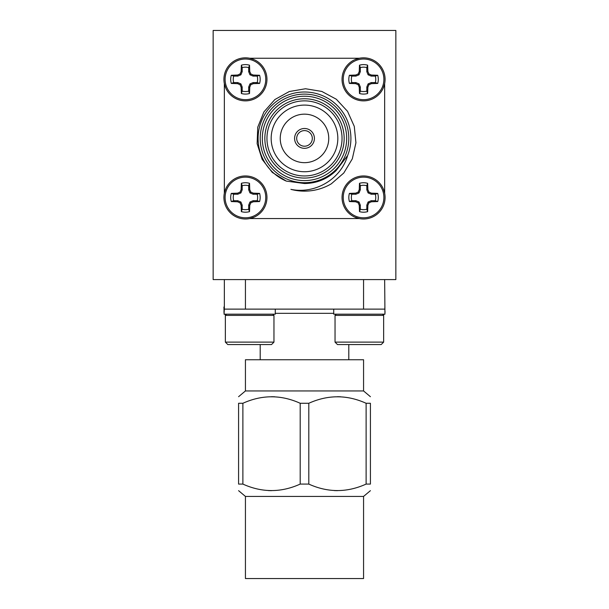 <?xml version="1.0" encoding="UTF-8"?>
<svg xmlns="http://www.w3.org/2000/svg" width="609" height="609" viewBox="0 0 609 609"><rect width="100%" height="100%" fill="white"/><g stroke="black" fill="none" stroke-linecap="round" stroke-linejoin="round"><path stroke-width="0.91" d="M366.116 403.28C347.016 394.64 327.916 394.64 308.801 403.28L308.801 484.086C327.901 492.727 347.001 492.727 366.116 484.086L366.116 403.28L370.417 403.28C370.417 394.64 370.417 394.64 370.417 403.28C370.417 394.64 370.417 394.64 370.417 403.28L370.417 484.086C370.417 492.727 370.417 492.727 370.417 484.086C370.417 492.727 370.417 492.727 370.417 484.086L366.116 484.086M337.5 396.703L340.591 396.786M337.424 490.664L334.326 490.58M271.576 396.703L274.674 396.786M271.5 490.664L268.409 490.58M242.884 484.086L238.583 484.086C238.583 492.727 238.583 492.727 238.583 484.086C238.583 492.727 238.583 492.727 238.583 484.086L238.583 403.28C238.583 394.64 238.583 394.64 238.583 403.28C238.583 394.64 238.583 394.64 238.583 403.28L242.884 403.28L242.884 484.086C261.984 492.727 281.084 492.727 300.199 484.086L300.199 403.28C281.099 394.64 261.999 394.64 242.884 403.28M238.583 396.703L245.435 390.948L363.565 390.948L370.417 396.703M300.199 403.28L308.801 403.28M245.435 496.419L245.435 578.55L363.565 578.55L363.565 496.419L245.435 496.419L238.583 490.664M363.565 496.419L370.417 490.664M308.801 484.086L300.199 484.086M245.435 390.948L245.435 359.744L363.565 359.744L363.565 390.948M384.652 279.584L384.957 314.183L333.724 314.183L333.724 309.121M245.435 279.584L245.435 309.121L384.614 309.121M335.041 342.121L337.47 344.557L381.211 344.557L383.64 342.121L383.64 315.393L335.041 315.393L335.041 342.121L383.64 342.121M384.652 309.121L363.558 309.121L363.565 279.584M245.442 309.121L224.348 309.121L224.348 279.584M275.276 309.121L275.276 314.183L224.043 314.183L224.348 309.121M226.571 314.183L225.36 315.393L273.959 315.393L272.741 314.183M273.959 342.121L271.53 344.557L227.789 344.557L225.36 342.121L273.959 342.121L273.959 315.393M213.15 30.45L213.15 279.584L395.85 279.584L395.85 30.45L213.15 30.45M359.325 58.251L354.88 59.659M254.09 59.652L249.675 58.251M384.652 193.228L383.267 188.836A21.513 21.513 0 0 1 384.652 193.228M384.652 83.684L384.652 83.585A21.513 21.513 0 0 1 383.244 88.046L384.652 83.684L384.652 193.137M249.675 218.562L254.075 217.177M359.219 218.562L359.325 218.562A21.513 21.513 0 0 1 354.864 217.147L359.219 218.562L249.774 218.562M224.348 83.585L225.733 87.985M224.348 193.129L224.348 193.228A21.513 21.513 0 0 1 225.756 188.775L224.348 193.129L224.348 83.684M245.435 100.866A21.513 21.513 0 0 0 250.702 100.211M266.3 84.605A21.513 21.513 0 0 0 266.696 82.649M328.746 138.41A24.246 24.246 0 0 0 292.373 117.408A24.246 24.246 0 0 0 292.373 159.413A24.246 24.246 0 0 0 328.746 138.41M253.116 200.711L249.979 202.013L248.685 205.142L248.685 209.222L249.515 211.635A14.738 14.738 0 0 1 241.362 211.635L242.192 209.222L242.192 205.142L240.898 202.013L237.761 200.711L233.689 200.711L231.275 201.549A14.738 14.738 0 0 1 231.275 193.396L233.689 194.225L237.761 194.225L240.898 192.931L242.192 189.795L242.192 185.722L241.362 183.309A14.738 14.738 0 0 1 249.515 183.309L248.685 185.722L248.685 189.795L249.979 192.931L253.116 194.225L257.188 194.225L259.601 193.396A14.738 14.738 0 0 1 259.601 201.549L253.321 201.777L253.116 200.711L257.188 200.711A12.188 12.188 0 0 0 257.188 194.225M248.685 185.722A12.188 12.188 0 0 0 242.192 185.722M233.689 194.225A12.188 12.188 0 0 0 233.689 200.711M242.192 209.222A12.188 12.188 0 0 0 248.685 209.222M259.601 201.549L257.188 200.711M253.321 201.777L250.817 202.85L249.979 202.013M250.817 202.85L249.743 205.355L248.685 205.142M249.743 205.355L249.515 211.635M241.362 211.635L241.134 205.355L242.192 205.142M241.134 205.355L240.06 202.85L240.898 202.013M240.06 202.85L237.556 201.777L237.761 200.711M237.556 201.777L231.275 201.549M231.275 193.396L237.556 193.167L237.761 194.225M237.556 193.167L240.06 192.094L240.898 192.931M240.06 192.094L241.134 189.589L242.192 189.795M241.134 189.589L241.362 183.309M249.515 183.309L249.743 189.589L248.685 189.795M249.743 189.589L250.817 192.094L249.979 192.931M250.817 192.094L253.321 193.167L253.116 194.225M253.321 193.167L259.601 193.396M265.76 197.468A20.325 20.325 0 0 1 235.272 215.076A20.325 20.325 0 0 1 235.272 179.868A20.325 20.325 0 0 1 265.76 197.468M245.435 175.955A21.513 21.513 0 0 1 266.955 197.468A21.513 21.513 0 0 1 245.435 218.989A21.513 21.513 0 0 1 223.922 197.468A21.513 21.513 0 0 1 245.435 175.955M253.116 82.588L249.979 83.89L248.685 87.018L248.685 91.099L249.515 93.512A14.738 14.738 0 0 1 241.362 93.512L242.192 91.099L242.192 87.018L240.898 83.89L237.761 82.588L233.689 82.588L231.275 83.425A14.738 14.738 0 0 1 231.275 75.272L233.689 76.102L237.761 76.102L240.898 74.808L242.192 71.672L242.192 67.599L241.362 65.178A14.738 14.738 0 0 1 249.515 65.178L248.685 67.599L248.685 71.672L249.979 74.808L253.116 76.102L257.188 76.102L259.601 75.272A14.738 14.738 0 0 1 259.601 83.425L253.321 83.654L253.116 82.588L257.188 82.588A12.188 12.188 0 0 0 257.188 76.102M248.685 67.599A12.188 12.188 0 0 0 242.192 67.599M233.689 76.102A12.188 12.188 0 0 0 233.689 82.588M242.192 91.099A12.188 12.188 0 0 0 248.685 91.099M259.601 83.425L257.188 82.588M253.321 83.654L250.817 84.727L249.979 83.89M250.817 84.727L249.743 87.232L248.685 87.018M249.743 87.232L249.515 93.512M241.362 93.512L241.134 87.232L242.192 87.018M241.134 87.232L240.06 84.727L240.898 83.89M240.06 84.727L237.556 83.654L237.761 82.588M237.556 83.654L231.275 83.425M231.275 75.272L237.556 75.044L237.761 76.102M237.556 75.044L240.06 73.963L240.898 74.808M240.06 73.963L241.134 71.459L242.192 71.672M241.134 71.459L241.362 65.178M249.515 65.178L249.743 71.459L248.685 71.672M249.743 71.459L250.817 73.963L249.979 74.808M250.817 73.963L253.321 75.044L253.116 76.102M253.321 75.044L259.601 75.272M265.76 79.345A20.325 20.325 0 0 1 235.272 96.953A20.325 20.325 0 0 1 235.272 61.745A20.325 20.325 0 0 1 265.76 79.345M245.435 57.832A21.513 21.513 0 0 1 266.955 79.345A21.513 21.513 0 0 1 245.435 100.866A21.513 21.513 0 0 1 223.922 79.345A21.513 21.513 0 0 1 245.435 57.832M371.239 200.711L368.102 202.013L366.808 205.142L366.808 209.222L367.638 211.635A14.738 14.738 0 0 1 359.485 211.635L360.315 209.222L360.315 205.142L359.021 202.013L355.884 200.711L351.812 200.711L349.399 201.549A14.738 14.738 0 0 1 349.399 193.396L351.812 194.225L355.884 194.225L359.021 192.931L360.315 189.795L360.315 185.722L359.485 183.309A14.738 14.738 0 0 1 367.638 183.309L366.808 185.722L366.808 189.795L368.102 192.931L371.239 194.225L375.311 194.225L377.725 193.396A14.738 14.738 0 0 1 377.725 201.549L371.444 201.777L371.239 200.711L375.311 200.711A12.188 12.188 0 0 0 375.311 194.225M366.808 185.722A12.188 12.188 0 0 0 360.315 185.722M351.812 194.225A12.188 12.188 0 0 0 351.812 200.711M360.315 209.222A12.188 12.188 0 0 0 366.808 209.222M377.725 201.549L375.311 200.711M371.444 201.777L368.94 202.85L368.102 202.013M368.94 202.85L367.866 205.355L366.808 205.142M367.866 205.355L367.638 211.635M359.485 211.635L359.257 205.355L360.315 205.142M359.257 205.355L358.183 202.85L359.021 202.013M358.183 202.85L355.679 201.777L355.884 200.711M355.679 201.777L349.399 201.549M349.399 193.396L355.679 193.167L355.884 194.225M355.679 193.167L358.183 192.094L359.021 192.931M358.183 192.094L359.257 189.589L360.315 189.795M359.257 189.589L359.485 183.309M367.638 183.309L367.866 189.589L366.808 189.795M367.866 189.589L368.94 192.094L368.102 192.931M368.94 192.094L371.444 193.167L371.239 194.225M371.444 193.167L377.725 193.396M383.891 197.468A20.325 20.325 0 0 1 353.403 215.076A20.325 20.325 0 0 1 353.403 179.868A20.325 20.325 0 0 1 383.891 197.468M363.565 175.955A21.513 21.513 0 0 1 385.078 197.468A21.513 21.513 0 0 1 363.565 218.989A21.513 21.513 0 0 1 342.045 197.468A21.513 21.513 0 0 1 363.565 175.955M371.239 82.588L368.102 83.89L366.808 87.018L366.808 91.099L367.638 93.512A14.738 14.738 0 0 1 359.485 93.512L360.315 91.099L360.315 87.018L359.021 83.89L355.884 82.588L351.812 82.588L349.399 83.425A14.738 14.738 0 0 1 349.399 75.272L351.812 76.102L355.884 76.102L359.021 74.808L360.315 71.672L360.315 67.599L359.485 65.178A14.738 14.738 0 0 1 367.638 65.178L366.808 67.599L366.808 71.672L368.102 74.808L371.239 76.102L375.311 76.102L377.725 75.272A14.738 14.738 0 0 1 377.725 83.425L371.444 83.654L371.239 82.588L375.311 82.588A12.188 12.188 0 0 0 375.311 76.102M366.808 67.599A12.188 12.188 0 0 0 360.315 67.599M351.812 76.102A12.188 12.188 0 0 0 351.812 82.588M360.315 91.099A12.188 12.188 0 0 0 366.808 91.099M377.725 83.425L375.311 82.588M371.444 83.654L368.94 84.727L368.102 83.89M368.94 84.727L367.866 87.232L366.808 87.018M367.866 87.232L367.638 93.512M359.485 93.512L359.257 87.232L360.315 87.018M359.257 87.232L358.183 84.727L359.021 83.89M358.183 84.727L355.679 83.654L355.884 82.588M355.679 83.654L349.399 83.425M349.399 75.272L355.679 75.044L355.884 76.102M355.679 75.044L358.183 73.963L359.021 74.808M358.183 73.963L359.257 71.459L360.315 71.672M359.257 71.459L359.485 65.178M367.638 65.178L367.866 71.459L366.808 71.672M367.866 71.459L368.94 73.963L368.102 74.808M368.94 73.963L371.444 75.044L371.239 76.102M371.444 75.044L377.725 75.272M383.891 79.345A20.325 20.325 0 0 1 353.403 96.953A20.325 20.325 0 0 1 353.403 61.745A20.325 20.325 0 0 1 383.891 79.345M363.565 57.832A21.513 21.513 0 0 1 385.078 79.345A21.513 21.513 0 0 1 363.565 100.866A21.513 21.513 0 0 1 342.045 79.345A21.513 21.513 0 0 1 363.565 57.832M286.314 181.101L272.292 172.423L262.174 159.398L257.135 143.686L257.744 127.205L263.91 111.911L274.849 99.556L289.26 91.54L305.512 88.747L321.796 91.434L336.32 99.237L347.541 111.333L354.286 126.39L355.93 142.795L352.291 158.88L343.788 173.009L331.319 183.811A52.732 52.732 0 0 1 290.912 189.361C314.792 194.378 340.903 179.32 347.602 155.607L336.115 170.604C327.254 179.061 316.718 183.37 304.5 183.53L286.314 181.101A46.406 46.406 0 0 1 261.664 120.552A46.406 46.406 0 0 1 322.032 95.438A46.406 46.406 0 0 1 347.602 155.607M304.5 146.213A7.803 7.803 0 0 0 311.26 134.505A7.803 7.803 0 0 0 297.74 134.505A7.803 7.803 0 0 0 304.5 146.213M304.5 148.322A9.911 9.911 0 0 0 313.087 133.455A9.911 9.911 0 0 0 295.913 133.455A9.911 9.911 0 0 0 304.5 148.322M304.5 182.708A44.297 44.297 0 0 1 266.141 116.258A44.297 44.297 0 0 1 342.859 116.258A44.297 44.297 0 0 1 304.5 182.708M304.5 180.599A42.188 42.188 0 0 0 341.032 117.316A42.188 42.188 0 0 0 267.968 117.316A42.188 42.188 0 0 0 304.5 180.599M304.5 178.064A39.654 39.654 0 0 1 270.16 118.58A39.654 39.654 0 0 1 338.84 118.58A39.654 39.654 0 0 1 304.5 178.064M304.5 175.955A37.545 37.545 0 0 0 337.013 119.638A37.545 37.545 0 0 0 271.987 119.638A37.545 37.545 0 0 0 304.5 175.955M304.5 171.738A33.328 33.328 0 0 0 333.359 121.747A33.328 33.328 0 0 0 275.641 121.747A33.328 33.328 0 0 0 304.5 171.738M359.226 58.251L249.774 58.251M223.922 306.997L224.348 306.997L223.922 306.997L224.043 311.778M225.634 315.119L225.109 314.617L226.137 314.617M384.957 311.778L384.85 307.005M382.863 314.617L384.271 314.183M385.078 311.778L384.957 312.737M333.724 313.338L275.276 313.338M336.259 314.183L335.041 315.393M382.429 314.183L383.64 315.393M348.797 359.744L348.797 344.557M260.203 359.744L260.203 344.557M225.36 342.121L225.36 315.393M225.109 314.617L224.729 314.183M224.043 312.737L223.922 311.778M383.365 315.119L383.891 314.617"/></g></svg>
